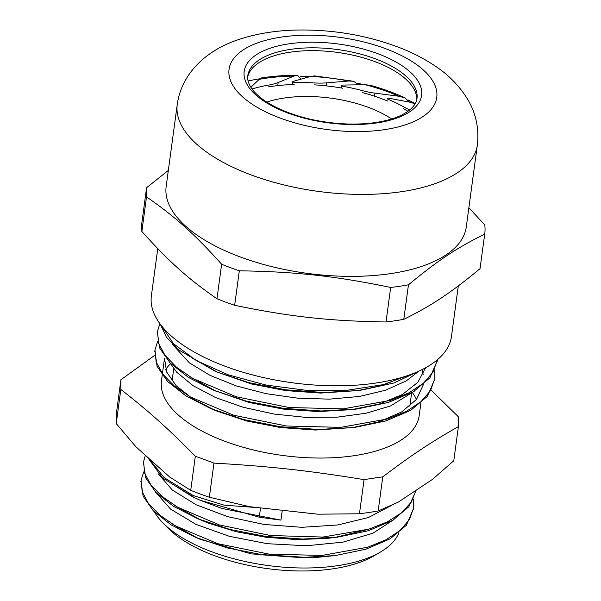 <?xml version="1.0" encoding="UTF-8"?>
<svg xmlns="http://www.w3.org/2000/svg" width="601" height="601" viewBox="0 0 601 601"><rect width="100%" height="100%" fill="white"/><g stroke="black" fill="none" stroke-linecap="round" stroke-linejoin="round"><path stroke-width="0.9" d="M409.837 109.87A41.634 18.488 -172.3 0 1 403.857 106.963A109.848 48.771 -172.3 0 0 387.923 99.225A1.39 0.616 -172.3 0 1 387.322 98.609A1.39 0.616 -172.3 0 1 388.945 98.218L411.873 102.583A123.866 54.992 -172.3 0 1 414.863 104.258M374.528 96.198L374.941 93.14A41.634 18.488 -172.3 0 1 362.944 90.774A109.848 48.771 -172.3 0 0 342.803 86.289A1.39 0.616 -172.3 0 1 341.638 85.515A1.39 0.616 -172.3 0 1 342.645 85.064L365.123 84.711A123.866 54.992 -172.3 0 1 398.891 96.235L405.029 97.94L409.627 102.155M374.941 93.14L398.891 96.235M326.193 85.86L326.598 82.855A41.634 18.488 -172.3 0 1 314.759 82.953A109.848 48.771 -172.3 0 0 294.392 82.615A1.39 0.616 -172.3 0 1 292.612 81.789A1.39 0.616 -172.3 0 1 293.085 81.413L310.657 76.41A123.866 54.992 -172.3 0 1 348.663 81.015L353.583 81.255L358.572 84.816M326.598 82.855L348.663 81.015M277.752 85.612L278.165 82.51A41.634 18.488 -172.3 0 1 268.835 85.057A109.848 48.771 -172.3 0 0 252.277 88.925A1.39 0.616 -172.3 0 1 252.029 88.978M300.921 79.182L297.563 75.298L293.987 76.102L278.165 82.51M297.563 75.298C284.866 75.26 272.877 76.132 261.578 77.912L259.264 79.332L250.857 87.25M353.583 81.255L314.639 75.906L310.657 76.41M405.029 97.933C394.474 93.005 382.92 88.798 370.374 85.319L365.123 84.711M415.299 103.515L411.873 102.583M248.115 80.955A132.956 59.026 -172.3 0 1 259.88 78.806M300.297 76.387A132.956 59.026 -172.3 0 1 309.553 76.725M357.663 83.276A132.956 59.026 -172.3 0 1 363.921 84.733M408.169 100.029A132.956 59.026 -172.3 0 1 414.983 103.402M408.462 284.799C437.468 260.736 457.121 247.68 484.699 234.15L480.034 268.655C451.028 292.717 431.375 305.774 403.797 319.311L408.462 284.799A170.639 75.756 7.7 0 1 390.68 287.458L386.015 321.963C329.138 321.047 290.118 316.75 234.66 305.3L239.326 270.796C296.21 271.712 335.223 276.009 390.68 287.458M146.516 196.918C175.101 216.638 194.469 233.992 221.634 264.237L216.969 298.742C188.376 279.029 169.016 261.675 141.851 231.43L146.516 196.918A170.639 75.756 7.7 0 1 146.554 188.06L141.889 222.573A170.639 75.756 -172.3 0 0 141.851 231.43M484.699 234.15A170.639 75.756 7.7 0 0 484.752 233.789A170.639 75.756 7.7 0 0 484.782 224.932L468.87 207.751M168.333 170.421L146.606 187.7A170.639 75.756 7.7 0 0 146.554 188.06M234.66 305.3A170.639 75.756 -172.3 0 1 216.969 298.742M221.634 264.237A170.639 75.756 7.7 0 0 239.326 270.796M403.797 319.311A170.639 75.756 -172.3 0 1 386.015 321.963M484.752 233.789L480.086 268.294A170.639 75.756 -172.3 0 1 480.034 268.655M458.3 285.933L451.471 336.455A151.414 67.222 -172.3 0 1 296.594 383.325A151.414 67.222 -172.3 0 1 151.106 299.621A151.414 67.222 -172.3 0 1 151.369 295.88L157.762 248.611M247.702 76.988A85.35 37.893 -172.3 0 1 258.302 63.105A85.35 37.893 -172.3 0 1 337.093 52.355A85.35 37.893 -172.3 0 1 410.19 83.644A85.35 37.893 -172.3 0 1 416.733 99.841M477.344 145.074L466.263 227.028A151.414 67.222 -172.3 0 1 466.218 227.343A151.414 67.222 -172.3 0 1 311.033 273.846A151.414 67.222 -172.3 0 1 165.899 190.186A151.414 67.222 -172.3 0 1 166.169 186.453L177.25 104.499C181.938 71.008 209.441 48.884 239.198 39.388C256.537 33.656 275.574 30.546 296.293 30.05C332.736 29.344 367.391 35.294 400.258 47.915C412.774 52.828 424.148 58.688 434.38 65.494C448.226 74.494 459.284 85.718 467.555 99.165C475.954 113.146 479.215 128.449 477.344 145.074A151.414 67.222 -172.3 0 1 322.474 191.937A151.414 67.222 -172.3 0 1 176.979 108.233A151.414 67.222 -172.3 0 1 177.25 104.499M458.39 426.605L453.778 460.742L432.48 479.38L398.132 502.203L378.164 510.978L382.784 476.841C411.189 455.325 430.767 442.313 458.39 426.605A1236.422 61.67 -83.7 0 0 458.488 416.906L431.323 390.312M317.831 514.193L249.625 506.688L209.343 497.252L213.956 463.116C269.969 466.331 308.839 470.606 364.071 479.636L359.451 513.772L317.831 514.193M169.722 477.059L135.871 446.723L116.218 423.585L120.831 389.448C148.83 411.279 168.122 428.566 195.333 456.212L190.72 490.341L169.722 477.059M259.467 507.77L224.105 505.163L193.169 495.54L192.966 497.019L200.434 500.317L259.271 517.213L260.534 507.89M143.737 471.898L141.077 480.191L142.197 491.723L148.447 503.488L159.663 515.019L175.387 525.852L217.795 543.702L269.24 554.152L321.941 555.437L367.887 547.173L386.06 539.751L400.086 530.45L409.424 519.625L413.683 507.642L413.608 498.995M145.382 455.25L143.579 461.711L144.661 473.167L150.859 484.864L161.909 496.336L177.468 507.116L219.433 524.958L270.48 535.529L322.947 537.054L368.946 529.128L387.314 521.908L401.596 512.796L411.294 502.143L416.005 490.326M148.364 457.924L164.261 477.72L193.176 495.54M140.995 480.898L143.106 496.193L153.36 510.895L171.097 524.853L195.19 537.189L227.418 547.947L263.261 554.926L300.139 557.548L335.335 555.572L365.896 549.209L390.147 538.849L406.411 525.184L413.571 508.386M143.481 462.5L145.615 477.727L155.907 492.459L173.689 506.433L197.864 518.776L230.063 529.496L265.867 536.46L302.679 539.059L337.83 537.099L368.383 530.721L392.648 520.368L408.898 506.696L415.99 490.634M147.177 456.858L162.623 477.96L192.936 496.997M155.591 492.136L170.579 509.107L195.971 524.357L229.342 536.31L267.415 543.71L306.548 545.761L342.908 542.155L373.018 533.177L393.933 519.587M158.086 473.633L172.292 490.003L196.264 504.825L227.794 516.687L264.079 524.455L301.852 527.317L337.717 524.966L368.458 517.514L391.304 505.554M420.129 370.554L394.001 382.972L359.714 390.455L323.563 392.506L285.67 389.809L248.799 382.642L215.669 371.568L177.888 349.429L166.312 336.966L160.354 324.307M437.28 360.653L429.918 377.796L413.323 391.792L388.486 402.4L357.242 408.943L321.129 410.986L283.296 408.312L246.47 401.167L213.363 390.139L188.474 377.443L170.181 363.057L159.565 347.896L157.394 332.248M434.756 379.141L427.424 396.307L410.746 410.31L385.88 420.925L354.537 427.454L318.44 429.467L280.599 426.778L243.803 419.611L210.711 408.567L185.904 395.879L167.634 381.507L157.071 366.362L154.893 350.646M412.406 373.845L383.37 384.617L347.16 390.267L306.923 390.402L266.078 385.068L228.155 374.806L196.354 360.585L173.464 343.674L161.376 325.622M437.408 359.736L432.99 372.162L423.412 383.273L409.026 392.806L390.342 400.409L343.179 408.86L289.073 407.523L236.231 396.758L192.696 378.39L176.544 367.256L165.057 355.394L158.604 343.299L157.492 331.451L159.866 323.639M434.823 369.713L434.869 378.367L430.504 390.65L420.91 401.753L406.524 411.287L387.855 418.897L340.684 427.356L286.572 426.004L233.744 415.238L190.201 396.878L174.057 385.737L162.548 373.89L156.125 361.787L154.975 349.932L157.59 341.646M402.903 377.097L382.138 385.414L356.851 390.8M359.714 390.455L320.641 393.077L285.558 390.59L251.466 383.971L215.669 371.568M218.343 372.673L192.035 358.023M425.561 367.782L417.898 382.274L402.294 394.564L379.697 403.872L351.66 409.657L318.207 411.557L283.184 409.093L249.13 402.497L213.363 390.139M216.029 391.236L189.383 376.406M421.947 369.675L423.194 374.408M423.359 384.625L416.561 399.38L401.596 411.993L379.494 421.662L351.69 427.799M354.537 427.454L315.525 430.038L280.502 427.559L246.478 420.94L215.909 410.746L193.109 399.079L176.318 385.88L166.62 371.974L164.509 358.249L161.466 380.824A130.026 57.726 -172.3 0 0 282.59 455.453A130.026 57.726 -172.3 0 0 419.182 415.667L420.88 403.083M169.677 362.538L176.784 372.289L193.131 385.699L215.699 397.622L243.172 407.26L273.831 414.014L305.834 417.379L337.221 417.154L366.054 413.255L390.627 405.93L414.698 390.958M425.38 368.518L425.395 367.872M172.171 344.042L189.42 362.876L210.065 375.377L236.065 385.865L265.867 393.625L297.638 398.17L329.438 399.147L359.345 396.472L385.504 390.244L406.359 380.831L417.229 372.44M259.279 517.206L280.945 520.128L221.679 508.401L201.192 500.633M193.019 496.629L177.197 486.975M367.639 529.526L334.975 537.444M337.83 537.099L326.644 538.451L296.909 539.593L266.108 537.286L236.08 531.675L208.607 523.17L197.864 518.776M200.531 519.873L174.696 505.456M335.335 555.572L312.497 557.818L251.398 553.904L200.388 539.367L195.19 537.189M197.872 538.286L172.269 523.982M282.26 510.354L280.945 520.128M165.711 369.585A130.026 57.726 -172.3 0 1 170.376 363.778M412.632 392.881A130.026 57.726 -172.3 0 1 416.455 399.515M398.876 532.779A126.353 56.096 -172.3 0 1 380.268 552.146A126.353 56.096 -172.3 0 1 267.715 565.488A126.353 56.096 -172.3 0 1 162.743 522.735A126.353 56.096 -172.3 0 1 154.314 511.857M162.743 522.735L168.085 528.196A119.411 53.016 7.7 0 0 267.295 568.599A119.411 53.016 7.7 0 0 373.664 555.985L380.268 552.146M178.001 527.866A109.089 48.433 -172.3 0 1 176.829 526.679M154.562 355.454L120.921 379.742L116.309 413.879A425.531 21.223 96.3 0 0 116.218 423.585M378.164 510.978A425.531 319.093 -48.1 0 1 359.451 513.772M364.071 479.636A1236.422 927.14 -48.1 0 1 382.784 476.841M209.343 497.252A425.531 340.316 56.4 0 1 190.72 490.341M195.333 456.212A1236.422 988.81 56.4 0 1 213.956 463.116M120.921 379.742A1236.422 61.67 96.3 0 1 120.831 389.448M266.814 102.095A84.591 37.555 -172.3 0 1 391.634 118.975M407.996 111.29A110.817 49.199 7.7 0 0 403.617 108.728M387.668 101.066A110.817 49.199 7.7 0 0 362.688 92.667M342.54 88.204A110.817 49.199 7.7 0 0 314.503 84.861M294.137 84.501A110.817 49.199 7.7 0 0 268.587 86.875M259.264 79.332A123.866 54.992 -172.3 0 1 293.987 76.102M247.815 75.636A85.35 37.893 -172.3 0 1 337.477 49.522A85.35 37.893 -172.3 0 1 416.981 98.511C417.177 101.622 412.842 112.177 392.686 118.637C379.96 122.717 364.762 124.49 347.093 123.979C321.4 122.889 298.412 117.668 278.128 108.315C266.513 102.711 258.13 96.678 252.976 90.218C249.31 85.47 247.544 81.173 247.695 77.334L247.815 75.636M244.029 73.592A89.519 39.741 7.7 0 0 377 122.897A89.519 39.741 7.7 0 0 377.661 53.639A89.519 39.741 7.7 0 0 244.029 73.592M228.868 71.925A104.784 46.517 -172.3 0 1 385.294 48.561A104.784 46.517 -172.3 0 1 384.527 129.643A104.784 46.517 -172.3 0 1 228.868 71.925M276.25 509.618L289.937 511.128M292.244 84.561L292.612 81.789M341.3 87.986L341.638 85.515M173.734 368.706L172.066 381.034M411.497 393.85L409.837 406.178M413.488 509.122L413.691 507.642M140.889 481.671L141.002 480.8M143.384 463.191L143.496 462.357M157.485 331.451L157.289 332.931M154.99 349.932L154.788 351.412M437.378 359.879L437.182 361.359M434.884 378.367L434.681 379.847M351.66 409.657L357.242 408.943M215.909 410.746L210.711 408.567M172.284 379.456L171.247 379.952"/></g></svg>

